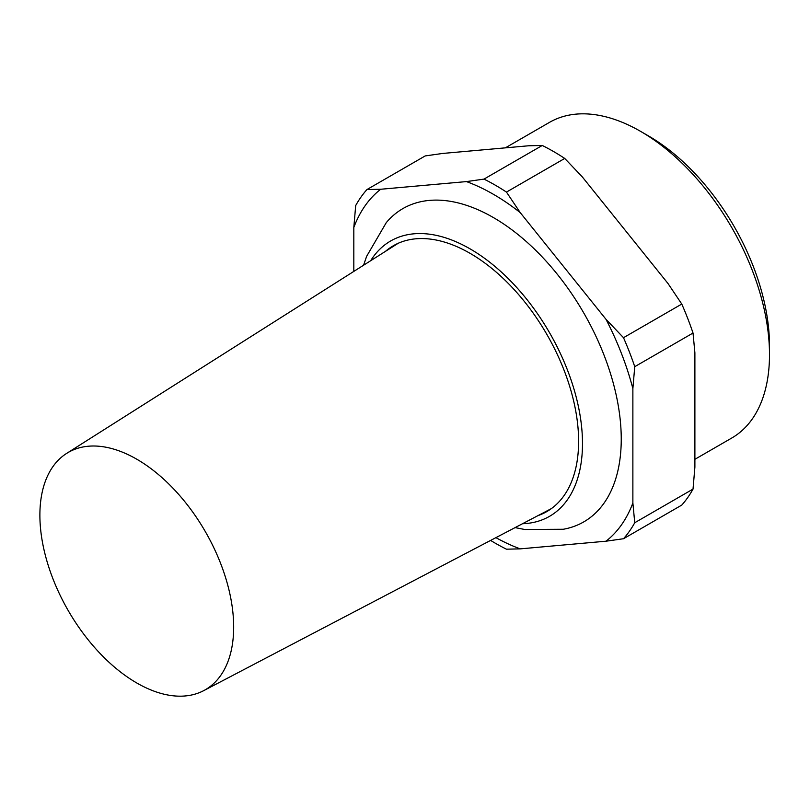 <?xml version="1.0" encoding="UTF-8"?>
<svg xmlns="http://www.w3.org/2000/svg" width="810" height="810" viewBox="0 0 810 810"><rect width="100%" height="100%" fill="white"/><g stroke="black" fill="none" stroke-linecap="round" stroke-linejoin="round"><path stroke-width="1.21" d="M648.385 135.867L640.629 131.392L648.385 135.867A171.285 98.891 60 0 1 769.5 345.647L769.5 354.598A182.25 105.219 -120 0 0 640.629 131.392L640.629 131.392A182.25 105.219 -120 0 0 549.504 122.361L505.359 147.855M694.889 459.31L731.754 438.028A182.25 105.219 -120 0 0 769.5 354.598M136.779 459.209A137.032 79.117 60 0 1 226.729 581.448A137.032 79.117 60 0 1 203.634 690.677A137.032 79.117 60 0 1 136.779 682.982A137.032 79.117 60 0 1 47.709 563.709A137.032 79.117 60 0 1 66.653 453.397A137.032 79.117 60 0 1 136.779 459.209M385.479 251.343A153.475 88.604 60 0 1 393.356 245.744A153.475 88.604 60 0 1 470.094 253.348A153.475 88.604 60 0 1 570.351 388.587A153.475 88.604 60 0 1 546.831 511.566A153.475 88.604 60 0 1 538.042 515.595M370.666 260.729A158.952 91.773 60 0 1 470.094 248.873A158.952 91.773 60 0 1 579.201 410.478A158.952 91.773 60 0 1 522.511 523.726M363.589 265.214L366.606 256.375L386.259 222.659A180.883 104.429 60 0 1 493.351 217.536A180.883 104.429 60 0 1 615.934 393.883A180.883 104.429 60 0 1 563.274 529.264L524.789 529.497L515.089 527.614M353.818 271.401L353.818 227.488A209.385 120.882 60 0 1 380.7 189.256L466.469 181.592A209.385 120.882 60 0 1 493.351 194.268A209.385 120.882 60 0 1 520.233 212.625L606.001 319.322L623.508 337.699L681.777 304.054L668.007 283.52L582.238 176.823L564.732 158.446L506.463 192.091L520.233 212.625M466.469 181.592L483.975 179.111A219.247 126.583 60 0 1 495.224 185.136A219.247 126.583 60 0 1 506.463 192.091M483.975 179.111L542.254 145.466A219.247 126.583 60 0 1 553.493 151.49A219.247 126.583 60 0 1 564.732 158.446M542.254 145.466L528.485 145.79L442.716 153.444L425.209 155.925L366.93 189.57L380.7 189.256M694.889 467.157L694.889 352.806L693.026 333.031L634.746 366.677L632.873 388.608L632.873 502.969L634.746 522.733L693.026 489.088L694.889 467.157M681.777 304.054A219.247 126.583 60 0 1 693.026 333.031M693.026 489.088A219.247 126.583 60 0 1 681.777 505.086L623.508 538.731L606.001 541.202L520.233 548.866L506.463 549.18A219.247 126.583 60 0 1 490.607 540.422M353.818 227.488L355.691 205.558A219.247 126.583 60 0 1 366.93 189.57M623.508 337.699A219.247 126.583 60 0 1 634.746 366.677M634.746 522.733A219.247 126.583 60 0 1 623.508 538.731M606.001 319.322A209.385 120.882 60 0 1 632.873 388.608M632.873 502.969A209.385 120.882 60 0 1 606.001 541.202M520.233 548.866A209.385 120.882 60 0 1 495.923 537.648M203.634 690.677L551.377 508.609M66.653 453.397L398.196 243.284"/></g></svg>
